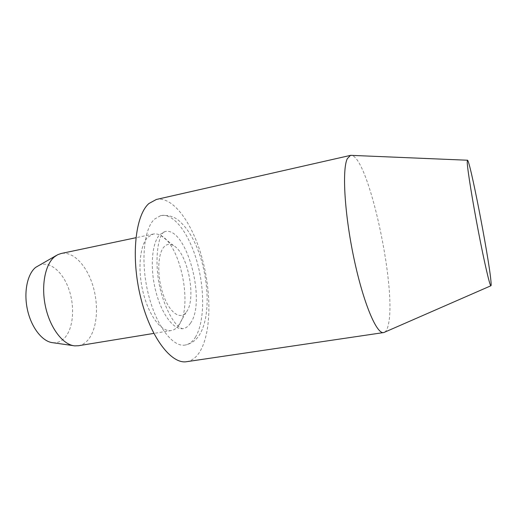<?xml version="1.0" encoding="UTF-8"?>
<svg xmlns="http://www.w3.org/2000/svg" width="517" height="517" viewBox="0 0 517 517"><rect width="100%" height="100%" fill="white"/><g stroke="black" fill="none" stroke-linecap="round" stroke-linejoin="round"><path stroke-width="0.39" stroke-dasharray="2.58 1.94" d="M384.732 332.147C386.593 330.906 387.944 327.688 388.79 322.505C395.944 284.389 368.724 158.454 351.644 155.378M186.721 361.68C192.065 360.769 196.557 357.26 200.189 351.14C211.434 331.843 211.537 291.853 201.876 257.382C192.292 222.93 173.053 196.033 156.354 199.465M195.374 337.258C204.558 322.388 204.913 290.16 197.158 262.222C189.474 234.272 173.996 212.849 160.832 215.537L154.402 219.195C143.694 229.205 140.45 262.526 148.353 294.16C156.166 325.839 172.801 347.398 185.08 345.078C189.112 344.38 192.544 341.769 195.374 337.258M190.489 323.196C206.684 301.34 186.346 225.955 164.968 231.59L159.772 234.673C151.882 242.66 149.775 267.625 155.701 290.935C161.556 314.297 173.88 330.382 183.128 328.612C185.978 328.108 188.427 326.298 190.489 323.196M178.895 325.115C192.86 306.575 180.989 246.176 161.252 235.726C158.486 234.104 155.811 233.548 153.226 234.065L147.868 237.174C139.706 245.187 137.386 270.042 143.332 293.21C149.2 316.423 161.763 332.36 171.289 330.55C173.886 330.098 176.174 328.618 178.165 326.104L178.895 325.115M186.54 311.803C196.725 298.587 187.736 252.839 173.479 245.562C169.931 243.533 166.771 243.985 164.018 246.9C157.498 253.782 156.897 276.421 163.139 294.38C169.285 312.449 180.084 320.288 186.017 312.507L186.54 311.803M78.403 345.744C81.951 345.13 85.092 343.275 87.819 340.192C97.125 329.555 99.064 306.083 92.957 285.92C86.921 265.738 73.278 251.003 61.135 253.498M52.902 342.719C57.348 343.068 61.239 341.491 64.573 337.976C73.446 328.541 75.107 306.839 68.832 289.152C62.66 271.406 49.18 260.187 38.458 265.538M160.832 215.537C168.031 214.93 173.886 216.494 178.384 220.216C187.322 227.764 194.508 239.513 199.943 255.443C209.017 283.174 209.947 316.591 200.163 333.678C196.706 339.895 191.678 343.695 185.08 345.078M183.128 328.612L182.979 328.747C182.423 328.696 182.417 329.193 178.391 326.414C172.911 321.606 166.3 309.896 161.983 295.369C153.982 269.887 156.412 237.852 163.85 232.036L164.968 231.59M173.479 245.562L161.252 235.726M153.226 234.065L135.893 237.723M56.372 255.45L57.704 254.7M73.252 345.647L74.771 345.867M171.289 330.55L153.808 333.407M186.017 312.507L178.165 326.104"/><path stroke-width="0.78" d="M351.644 155.378L350.442 155.391L347.301 158.68C341.983 169.246 344.451 213.592 353.919 258.274C363.335 303.001 376.667 334.318 383.608 332.573L384.732 332.147M490.846 280.136C488.475 255.191 469.481 157.595 467.374 160.225L467.232 162.661C467.607 170.416 472.532 201.055 478.471 231.907C484.41 262.791 489.786 285.785 490.879 285.772C491.247 285.823 491.24 283.949 490.846 280.136M350.442 155.391L156.354 199.465L148.954 203.498C135.331 215.195 130.698 256.859 140.585 297.107C150.35 337.414 171.418 364.543 186.721 361.68L383.608 332.573M135.893 237.723L61.135 253.498L57.704 254.7L54.556 256.775C44.966 264.53 40.837 286.437 45.716 307.609C50.53 328.806 63.313 344.968 74.771 345.867L78.403 345.744L153.808 333.407M56.372 255.45L35.667 267.367C27.188 274.159 23.485 292.674 27.608 310.446C31.679 328.23 42.749 341.873 52.902 342.719L73.252 345.647M467.374 160.225L350.739 155.339M490.879 285.772L383.898 332.509"/></g></svg>

